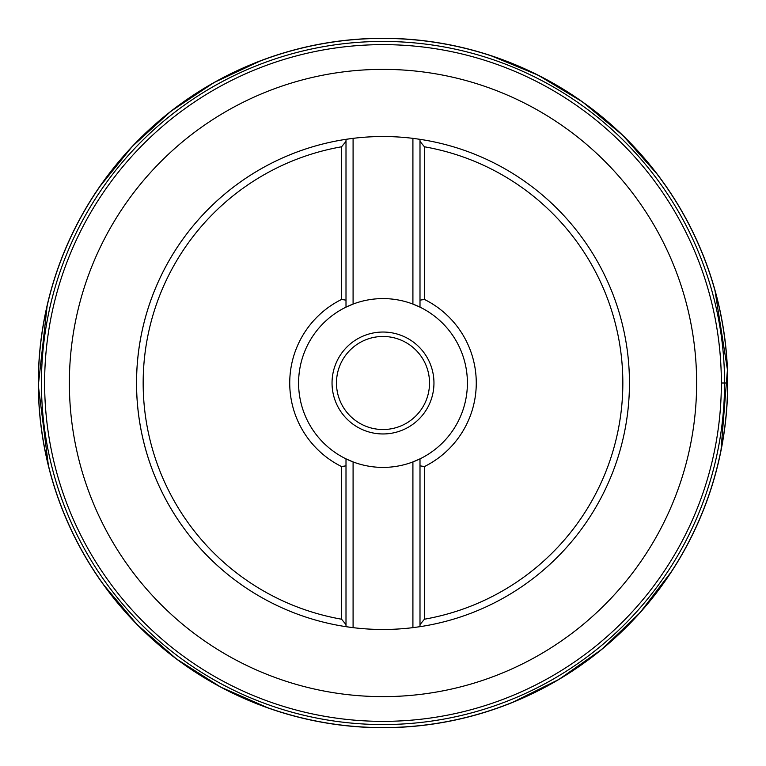<?xml version="1.0" encoding="UTF-8"?>
<svg xmlns="http://www.w3.org/2000/svg" width="766" height="766" viewBox="0 0 766 766"><rect width="100%" height="100%" fill="white"/><g stroke="black" fill="none" stroke-linecap="round" stroke-linejoin="round"><path stroke-width="1.15" d="M424.431 619.206L419.998 624.606L419.998 458.863A84.404 84.404 0 0 0 412.912 304.073A84.404 84.404 0 0 0 353.088 304.073L353.088 138.349A246.47 246.47 0 0 0 346.002 626.674A246.47 246.47 0 0 1 346.002 139.326L353.088 138.349A246.47 246.47 0 0 1 412.912 138.349L419.998 139.326A246.47 246.47 0 0 1 419.998 626.674L412.912 627.651A246.47 246.47 0 0 1 353.088 627.651L346.002 626.674A246.47 246.47 0 0 0 353.088 627.651L353.088 461.927A84.404 84.404 0 0 1 353.088 304.073L346.002 307.137A84.404 84.404 0 0 0 346.002 458.863L353.088 461.927A84.404 84.404 0 0 0 412.912 461.927L419.998 458.863A84.404 84.404 0 0 1 412.912 461.927A84.404 84.404 0 0 0 419.998 307.137L412.912 304.073A84.404 84.404 0 0 1 419.998 458.863L419.998 465.824L424.431 466.561L424.431 619.206A239.806 239.806 0 0 0 424.431 146.794L424.431 299.439A93.27 93.27 0 0 1 424.431 466.561M341.569 146.794A239.806 239.806 0 0 0 341.569 619.206L341.569 466.561A93.27 93.27 0 0 1 341.569 299.439L341.569 146.794L346.002 141.394L346.002 139.326L346.002 300.176L341.569 299.439M341.569 466.561L346.002 465.824L346.002 626.674L346.002 624.606L341.569 619.206M424.431 299.439L419.998 300.176L419.998 139.326L419.998 141.394L424.431 146.794M419.998 624.606L419.998 626.674L419.998 624.606M346.002 465.824L346.002 458.863L346.002 465.824M353.088 304.073A84.404 84.404 0 0 0 346.002 307.128L346.002 300.176L346.002 307.137A84.404 84.404 0 0 0 353.088 461.927M419.998 300.176L419.998 307.137L419.998 300.176M44.629 383A338.371 338.371 0 0 1 552.181 89.967A338.371 338.371 0 0 1 552.181 676.033A338.371 338.371 0 0 1 44.629 383M433.958 383A50.958 50.958 0 0 1 357.521 427.131A50.958 50.958 0 0 1 357.521 338.869A50.958 50.958 0 0 1 433.958 383M429.525 383A46.525 46.525 0 0 0 383 336.475A46.525 46.525 0 0 0 336.475 383A46.525 46.525 0 0 0 383 429.525A46.525 46.525 0 0 0 429.525 383M727.7 383L721.371 383M696.629 383A313.629 313.629 0 0 0 383 69.371A313.629 313.629 0 0 0 69.371 383A313.629 313.629 0 0 0 383 696.629A313.629 313.629 0 0 0 696.629 383M412.912 627.651L412.912 461.927M412.912 304.073L412.912 138.349M41.441 383A341.559 341.559 0 0 1 553.1 86.807A341.559 341.559 0 0 1 555.13 678.015A341.559 341.559 0 0 1 41.441 383M38.405 383A344.595 344.595 0 0 1 554.258 83.973A344.595 344.595 0 0 1 557.361 680.227A344.595 344.595 0 0 1 38.405 383M38.3 383A344.7 344.7 0 0 1 554.641 84.069A344.7 344.7 0 0 1 556.767 680.696A344.7 344.7 0 0 1 38.3 383M48.459 466.063L38.31 385.422L47.224 305.088M99.283 187.23L132.24 146.478L170.847 111.309L214.154 82.479L261.149 60.552M490.077 55.353L538.019 75.116L582.591 101.955L622.758 135.333L657.525 174.543M714.898 289.912L727.441 369.758L720.969 450.772M671.906 571.015L639.782 612.972L601.76 649.396L558.816 679.499L511.975 702.661M268.684 708.196L220.838 687.179L176.573 659.057L136.932 624.405L102.931 583.951"/></g></svg>

